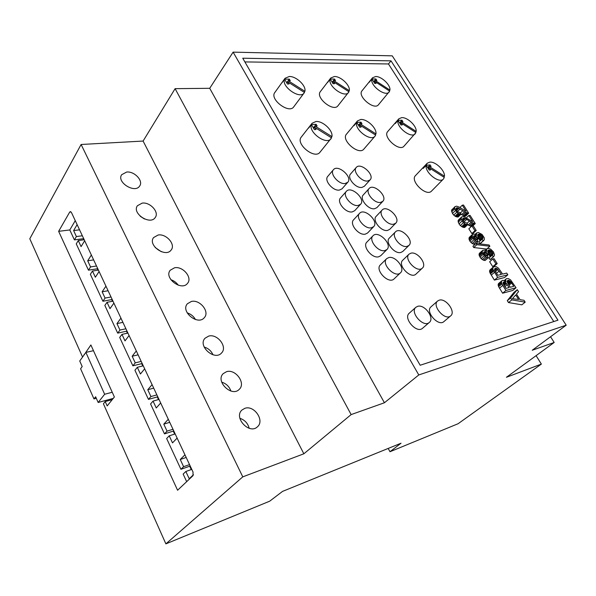 <?xml version="1.0" encoding="UTF-8"?>
<svg xmlns="http://www.w3.org/2000/svg" width="596" height="596" viewBox="0 0 596 596"><rect width="100%" height="100%" fill="white"/><g stroke="black" fill="none" stroke-linecap="round" stroke-linejoin="round"><path stroke-width="0.89" d="M359.82 125.048L375.666 135.098L375.026 136.149C370.786 142.004 354.136 129.533 356.706 122.374L359.656 127.201L361.094 127.127L359.82 125.048L358.963 126.069M375.964 133.899C376.925 128.214 367.114 118.887 360.789 119.476L357.458 120.921L356.706 122.374L361.012 122.173L361.988 123.767L360.14 123.864L375.964 133.899L375.189 134.793M357.458 120.921L346.5 134.13C340.711 140.082 358.852 155.742 363.836 149.119L375.026 136.149M353.935 125.719L356.706 122.374M358.449 125.234L361.012 122.173M358.68 125.607L360.14 123.864M553.773 321.549L388.465 63.966L244.874 61.917M517.268 289.686L513.968 292.383L507.293 300.652L508.507 302.567L521.843 304.824L525.195 302.157L524.003 300.287L520.055 299.691L516.494 294.074L518.542 291.69L517.268 289.686L510.623 297.948L511.837 299.87L525.195 302.157M490.232 269.697L489.554 271.344L490.091 273.087L494.389 280.105L504.574 277.55L507.822 274.816L506.727 273.087L502.614 274.1L498.547 268.207L496.371 266.74L493.898 266.665L492.825 267.909L492.929 269.34L497.645 277.356L507.822 274.816M498.718 283.398L501.974 280.664L498.71 283.405L498.122 284.739L498.621 286.661L502.614 293.202L512.746 290.461L516.047 287.764L510.578 279.867L508.366 278.6L506.391 278.697L505.676 279.576L505.922 281.662L502.927 280.299L501.75 280.902L501.392 281.997L501.899 283.927L505.922 290.475L516.047 287.764M482.604 250.454L479.415 253.307L479.087 255.162L481.047 258.604L483.579 260.258L485.092 260.519L488.28 257.725L487.498 256.071L485.591 255.58L484.146 254.127L483.877 251.937L485.643 251.825L487.968 254.194L489.189 254.127L487.826 251.937L487.848 250.722L489.204 250.037L490.724 250.521L492.967 253.181L492.87 254.596L492.132 255.244L493.309 256.794L494.561 255.051L493.488 251.937L490.672 249.158L488.34 248.346L486.552 249.039L486.634 251.356L484.511 250.067L482.574 250.491L482.253 252.346L484.228 255.796L486.768 257.465L488.28 257.725M492.132 255.244L488.958 258.031L490.121 259.573L490.866 259.104M488.869 254.403L489.793 255.967L489.681 257.39M469.529 237.148L469.007 239.123L469.849 241.127L472.159 243.533L474.938 244.449M478.424 237.35L481.091 234.921L482.857 237.253L482.745 238.631L478.879 242.08L480.033 243.608L480.883 243.056M478.722 238.415L479.735 240.076L479.705 241.328M460.961 214.284L463.762 215.782L465.662 216.095L468.694 213.219L463.487 205.017L462.272 205.203L466.139 211.297L459.293 207.125L456.618 206.171L454.972 206.626L454.524 207.564L455.486 210.552L458.071 213.286L461.103 214.143L460.246 212.541L458.16 212.049L456.521 210.321L456.126 208.295L457.773 207.833L465.692 212.4L468.694 213.219M454.972 206.626L451.515 210.477L452.468 213.465L453.742 215.104L455.761 216.586L458.071 217.041L461.103 214.143M467.607 224.714L471.369 226.45M458.555 219.894L458.056 220.96L459.032 223.91L460.313 225.564L463.099 227.329L464.649 227.486L467.718 224.61L466.847 222.993L464.768 222.517L463.174 220.878L462.615 219.06L463.137 218.292L465.483 218.65L472.285 222.792L475.28 223.589L470.028 215.32L468.814 215.521L472.717 221.667L463.941 216.698L461.952 216.765L461.11 217.994L462.086 221.027L463.383 222.68L465.402 224.17L467.718 224.61M487.372 248.472L489.875 246.252L489.07 244.986L476.062 243.429L472.933 246.267L473.731 247.541L486.515 249.024M471.92 225.936L468.843 228.797L471.853 233.572L473.127 233.327L476.219 230.481L473.194 225.713L471.92 225.936L474.945 230.719L476.219 230.481M492.84 258.977L489.651 261.763L492.743 266.665L494.002 266.367L497.206 263.603L494.099 258.694L492.84 258.977L495.954 263.894L497.206 263.603M304.161 92.268L304.884 91.307C306.381 85.779 296.301 76.191 289.291 76.489L285.044 78.285L274.845 92.484C269.243 99.115 288.993 114.156 293.709 106.893L304.467 92.469L287.793 81.913L289.03 84.006L287.443 84.014L284.568 79.149C281.029 86.457 299.892 99.696 304.146 92.961M331.115 137.594L331.92 136.603C333.253 130.628 322.972 120.861 316.022 121.495L312.103 123.245L301.308 137.05C295.184 143.748 314.666 159.661 319.925 152.293L331.547 137.862L314.688 127.35L315.977 129.533L314.397 129.615L311.403 124.549C308.177 132.245 326.385 145.402 330.981 138.756M443.677 177.042L444.489 176.215C444.966 170.381 435.393 161.285 429.701 162.157L427.161 163.282L415.509 175.567C409.616 180.856 426.378 197.09 431.534 191.085L443.417 179.016L444.311 177.444L429.217 167.871L430.521 169.942L429.224 170.076L426.2 165.286C424.456 172.304 439.252 184.082 443.417 179.016M415.442 132.238L416.172 131.425C416.827 126.009 407.433 117.077 401.667 117.636L398.806 118.835L387.758 131.5C382.297 136.812 399.313 152.166 404.013 146.176L415.956 132.565L401.011 122.947L402.263 124.936L400.944 125.004L398.039 120.392C396.012 127.09 411.359 138.928 415.27 133.727M389.262 90.883L389.926 90.085C390.738 85.034 381.514 76.266 375.674 76.534L372.537 77.778L362.033 90.778C356.967 96.075 374.176 110.692 378.467 104.747L389.672 91.143L374.862 81.488L376.069 83.403L374.742 83.418L371.941 78.97C369.654 85.355 385.493 97.26 389.173 91.97M348.608 91.546L349.301 90.674C350.426 85.392 340.793 76.228 334.408 76.511L330.773 78.002L320.387 91.575C315.046 97.491 333.432 112.346 337.939 105.797L348.973 91.777L333.283 81.689L334.505 83.693L333.052 83.701L330.214 79.052C327.36 85.869 344.585 98.407 348.541 92.462M333.432 169.711L327.793 176.356C323.74 180.312 332.955 191.242 339.392 190.079L342.037 188.813L347.773 182.272C352.966 177.087 337.902 163.878 333.432 169.711C329.394 173.652 338.684 184.648 345.136 183.523L347.773 182.272M356.259 167.446L350.59 173.95C346.619 177.712 355.7 188.559 361.899 187.435L364.327 186.287L370.101 179.88C375.122 175.001 360.587 161.933 356.259 167.446C352.303 171.186 361.467 182.1 367.672 181.013L370.101 179.88M346.373 191.331L340.584 197.872C336.3 201.888 345.687 213.264 352.206 211.915L354.702 210.693L360.587 204.257C365.989 199.071 351.051 185.483 346.373 191.331C342.104 195.332 351.573 206.782 358.099 205.471L360.587 204.257M369.095 188.537L363.277 194.944C359.09 198.759 368.343 210.038 374.608 208.734L376.903 207.624L382.818 201.321C388.033 196.442 373.618 183.017 369.095 188.537C364.923 192.329 374.258 203.683 380.531 202.416L382.818 201.321M382.17 210.008L376.195 216.303C371.792 220.17 381.216 231.918 387.556 230.421L389.695 229.363L395.774 223.165C401.183 218.3 386.886 204.48 382.17 210.008C377.775 213.852 387.288 225.675 393.628 224.208L395.774 223.165M372.999 235.77L366.898 242.08C362.122 246.208 371.867 258.59 378.549 256.831L380.725 255.721L386.938 249.515C392.771 244.36 378.117 229.922 372.999 235.77C368.231 239.883 378.08 252.339 384.763 250.611L386.938 249.515M395.483 231.866L389.359 238.057C384.718 241.961 394.321 254.209 400.736 252.503L402.725 251.512L408.953 245.418C414.57 240.583 400.415 226.346 395.483 231.866C390.857 235.755 400.557 248.078 406.964 246.409L408.953 245.418M409.057 254.127L402.777 260.199C397.033 264.989 410.845 279.502 415.993 274.071L422.385 268.096C427.302 264.177 417.558 251.408 411.017 253.144L409.057 254.127C403.336 258.895 417.26 273.512 422.385 268.096M386.707 258.619L380.442 264.81C374.474 269.913 388.741 284.642 394.098 278.898L400.475 272.812C405.556 268.662 395.67 255.729 388.845 257.532L386.707 258.619C380.755 263.7 395.148 278.548 400.475 272.812M437.65 300.98L431.027 306.798C424.866 311.462 438.313 326.951 443.901 321.602L450.643 315.88C456.104 311.902 445.95 297.933 439.259 300.146L437.65 300.98C431.511 305.621 445.078 321.222 450.643 315.88M415.911 307.245L409.288 313.168C402.859 318.145 416.716 333.924 422.564 328.254L429.306 322.443C434.976 318.234 424.665 304.012 417.669 306.329L415.911 307.245C409.497 312.2 423.48 328.105 429.306 322.443M359.559 213.346L353.614 219.775C349.092 223.85 358.658 235.711 365.251 234.161L367.59 232.999L373.64 226.674C379.257 221.496 364.454 207.49 359.559 213.346C355.045 217.406 364.7 229.341 371.301 227.828L373.64 226.674M330.773 78.002L330.214 79.052L334.557 79.044L335.496 80.587L333.633 80.594L349.301 90.674M372.537 77.778L371.941 78.97L375.92 78.963L376.851 80.43L375.137 80.438L389.926 90.085M398.806 118.835L398.039 120.392L401.98 120.206L402.941 121.733L401.25 121.815L416.172 131.425M427.161 163.282L426.2 165.286L430.088 164.891L431.094 166.478L429.425 166.649L444.489 176.215M312.103 123.245L311.403 124.549L316.126 124.326L317.124 126.002L315.098 126.106L331.92 136.603M285.044 78.285L284.568 79.149L289.321 79.141L290.282 80.751L288.233 80.758L304.884 91.307M286.736 82.717L289.321 79.141M286.743 82.829L288.233 80.758M286.914 83.12L287.793 81.913M281.99 82.74L284.568 79.149M313.392 127.805L316.126 124.326M313.511 128.11L315.098 126.106M313.757 128.527L314.688 127.35M308.668 128.043L311.403 124.549M373.677 81.719L375.92 78.963M373.856 82.017L375.137 80.438M374.109 82.412L374.862 81.488M369.282 82.255L371.941 78.97M399.618 122.895L401.98 120.206M399.909 123.35L401.25 121.815M400.221 123.849L401.011 122.947M395.245 123.596L398.039 120.392M332.136 82.196L334.557 79.044M332.255 82.39L333.633 80.594M332.471 82.74L333.283 81.689M327.584 82.486L330.214 79.052M427.6 167.498L430.088 164.891M428.002 168.139L429.425 166.649M428.382 168.75L429.217 167.871M423.249 168.392L426.2 165.286M388.465 63.966L391.006 60.852L242.736 58.214L420.173 365.244L557.96 320.186L391.006 60.852M508.507 302.567L511.837 299.87M507.293 300.652L510.623 297.948M494.389 280.105L497.645 277.356M490.091 273.087L493.324 270.316M502.614 293.202L505.922 290.475M486.045 255.811L487.938 254.142M485.949 255.773L487.893 254.052M490.121 259.573L493.309 256.794M488.459 253.218L491.178 250.819M488.176 252.771L490.724 250.521M486.999 256.049L489.189 254.127M486.098 255.833L487.968 254.194M476.1 243.429L478.104 241.618L477.336 239.994L474.647 238.854L473.567 237.126L473.589 236.128L474.297 235.629L475.526 235.807L477.828 238.162L479.05 238.117L478.134 236.917L480.637 234.623L481.091 234.921M480.033 243.608L484.317 239.689L484.243 237.767L482.097 234.466L478.268 232.462L476.465 233.11L476.524 235.368L474.021 233.997L472.263 234.727L472.419 237.238L474.058 239.666L476.591 241.335L478.104 241.618M482 239.249L483.162 240.784M478.134 236.917L477.947 234.481L479.11 234.116L480.637 234.623M477.001 239.979L481.814 235.562M476.048 239.778L477.828 238.162M475.995 239.756L477.806 238.109M475.899 239.719L477.754 238.028M459.911 207.475L462.272 205.203M451.507 210.552L454.517 207.631M451.515 210.477L454.524 207.564M472.956 225.75L475.28 223.589M458.056 220.96L461.103 218.069M458.063 220.893L461.11 217.994M466.4 217.808L468.814 215.521M473.731 247.541L476.875 244.703L489.875 246.252M476.062 243.429L476.875 244.703M471.853 233.572L474.945 230.719M492.743 266.665L495.954 263.894M566.2 325.2L392.25 55.845L233.11 52.135L418.787 374.951L384.42 402.762L351.141 414.585L303.848 453.794L242.781 476.86L165.882 543.865L269.683 501.191L282.541 491.395L401.019 443.215L389.993 451.731L458.093 423.734L541.369 364.089L506.429 377.283L554.191 342.462L532.243 350.254L566.2 325.2L418.787 374.951M512.94 298.075L512.337 298.656L518.647 299.483L515.756 294.923L512.94 298.075M495.589 268.304L494.591 269.012L494.68 270.264L497.757 275.3L501.422 274.398L497.258 268.714L495.589 268.304L494.538 269.206M508.343 284.173L510.288 287.25L513.752 286.326L510.854 281.848L508.954 280.388L507.203 280.977L508.343 284.173M506.011 288.382L509.096 287.563L506.093 283.033L504.946 282.154L503.598 282.132L503.18 283.644L506.011 288.382M485.874 255.736L487.856 253.985M485.829 255.714L487.826 253.948L485.807 255.706M475.824 239.689L477.716 237.96M475.772 239.666L477.694 237.916L475.757 239.659M233.11 52.135L209.718 88.305L175.105 88.662L143.1 141.058L81.108 144.485L29.8 238.758L82.561 357.049M209.718 88.305L384.42 402.762M513.096 298.671L512.813 298.209M494.568 269.072L495.432 268.334M143.1 141.058L303.848 453.794M175.105 88.662L351.141 414.585M550.548 336.747L554.191 342.462M536.095 355.656L541.369 364.089M388.182 448.43L389.993 451.731M165.882 543.865L103.413 403.805L105.216 401.548L107.176 405.921L114.38 397.003L90.883 344.957L84.259 354.672M81.108 144.485L242.781 476.86M71.505 212.63L70.44 211.595L69.71 212.072L58.639 231.337L177.586 490.247L193.015 475.66L193.022 472.039L71.505 212.63M208.704 336.084L205.009 338.245C197.418 345.971 214.709 361.273 221.593 352.936C227.791 346.969 217.451 333.507 208.704 336.084M126.657 172.043L121.644 174.732C116.309 182.294 135.203 193.916 139.717 185.915C143.547 180.797 134.391 171.074 126.657 172.043M191.39 301.457L187.353 303.789C180.268 311.566 198.006 325.945 204.361 317.608C209.986 311.782 199.898 299.274 191.39 301.457M226.517 371.695L223.195 373.64C215.089 381.276 231.837 397.592 239.287 389.307C246.111 383.228 235.517 368.686 226.517 371.695M244.844 408.327L241.946 410.033C233.304 417.513 249.433 434.946 257.457 426.773C264.959 420.605 254.112 404.848 244.844 408.327M174.546 267.783L170.218 270.249C163.609 278.019 181.728 291.578 187.576 283.286C192.679 277.624 182.838 265.95 174.546 267.783M142.198 203.102L137.385 205.754C131.649 213.413 150.341 225.593 155.265 217.473C159.475 212.169 150.095 201.88 142.198 203.102M158.149 235.01L153.567 237.58C147.413 245.314 165.844 258.135 171.216 249.918C175.85 244.435 166.239 233.498 158.149 235.01M112.249 399.64L105.216 401.548M84.52 354.307L84.14 354.397M191.785 469.38L185.84 471.488L183.151 474.081L186.667 481.657M190.109 465.811L189.699 466.214L191.271 469.566M189.699 466.214L180.923 469.283L166.642 438.537L169.227 435.818L172.512 442.873L177.124 438.097M173.66 430.699L173.265 431.109L174.665 434.097M173.265 431.109L164.481 433.873L150.579 403.939L153.053 401.108L156.256 407.977L160.682 402.985M157.642 396.504L157.262 396.936L158.499 399.566M157.262 396.936L148.471 399.394L134.934 370.25L137.311 367.307L140.425 373.99L144.672 368.812M142.042 363.202L141.677 363.649L142.757 365.944M141.677 363.649L132.878 365.825L119.699 337.433L121.971 334.386L125.011 340.897L129.079 335.533M126.844 330.75L126.494 331.212L127.417 333.194M126.494 331.212L117.695 333.119L104.844 305.45L107.034 302.306L109.992 308.654L113.896 303.118M112.026 299.125L111.69 299.602L112.473 301.278M111.69 299.602L102.899 301.248L90.368 274.279L92.469 271.038L95.353 277.229L99.1 271.53M97.58 268.289L97.26 268.781L97.908 270.167M97.26 268.781L88.469 270.182L76.258 243.876L78.27 240.56L81.078 246.595L84.677 240.739M83.492 238.214L83.708 239.83M83.187 238.72L74.403 239.883L69.792 229.952L58.639 231.337M75.26 220.639L69.792 229.952M212.995 354.799C211.23 350.88 208.28 348.295 204.145 347.028M195.466 319.545C193.611 316.238 190.847 314.017 187.189 312.885M230.89 391.036C229.304 386.543 226.242 383.586 221.705 382.155M249.195 428.3C247.861 423.279 244.755 419.949 239.883 418.31M178.264 285.208C176.423 282.556 173.95 280.723 170.851 279.71M144.418 218.97L140.269 216.288M161.307 251.728L155.161 247.489M112.234 392.25L104.643 394.261L98.161 402.479L113.255 398.396M98.161 402.479L95.628 396.78L93.967 398.918L80.602 368.753L82.196 366.54L79.737 361.005L85.884 352.4L93.468 350.686M77.13 224.632L73.613 230.563L76.4 236.552L74.403 239.883M79.559 229.825L73.613 230.563M91.359 255.006L87.694 260.795L90.555 266.933L88.469 270.182M93.647 259.893L87.694 260.795M105.954 286.169L102.139 291.794L105.067 298.089L102.899 301.248M108.092 290.729L102.139 291.794M120.936 318.137L116.95 323.598L119.96 330.057L117.695 333.119M122.91 322.361L116.95 323.598M136.305 350.955L132.156 356.237L135.24 362.867L132.878 365.825M138.116 354.814L132.156 356.237M152.084 384.643L147.763 389.739L150.93 396.549L148.471 399.394M153.716 388.123L147.763 389.739M168.303 419.256L163.788 424.143L167.044 431.139L164.481 433.873M169.741 422.326L163.788 424.143M184.954 454.815L180.253 459.486L183.598 466.675L180.923 469.283M186.198 457.46L180.253 459.486M185.84 471.488L189.215 478.737L193.454 474.721M189.543 464.604L183.598 466.675M175.179 433.933L169.227 435.818M172.996 429.276L167.044 431.139M159.013 399.424L153.053 401.108M156.89 394.895L150.93 396.549M143.271 365.817L137.311 367.307M141.2 361.407L135.24 362.867M127.931 333.082L121.971 334.386M125.92 328.783L119.96 330.057M112.987 301.181L107.034 302.306M111.027 296.987L105.067 298.089M98.422 270.085L92.469 271.038M96.507 265.995L90.555 266.933M84.215 239.763L78.27 240.56M82.352 235.778L76.4 236.552M85.884 352.4L104.643 394.261M93.967 398.918L96.299 398.292M489.89 270.055L493.108 267.284M490.106 269.809L493.324 267.03M491.253 275.121L494.494 272.35M490.463 273.802L493.697 271.031M489.703 272.111L492.929 269.34M489.554 271.344L492.78 268.572M489.607 270.681L492.825 267.909M498.293 283.964L501.564 281.223M498.48 283.651L501.75 280.902M505.021 280.969L505.617 280.478M504.417 280.627L505.676 279.576M504.231 280.552L505.833 279.211M499.463 288.188L502.748 285.447M498.621 286.661L501.899 283.927M498.241 285.655L501.512 282.914M498.122 284.739L501.392 281.997M484.831 254.984L487.096 252.98M484.108 254.075L486.239 252.19M483.803 253.456L485.643 251.825M483.647 252.883L485.055 251.631M483.632 252.607L484.749 251.616M483.669 252.317L484.421 251.654M483.579 260.258L486.768 257.465M482.276 259.632L485.457 256.824M481.047 258.604L484.228 255.796M479.951 257.204L483.125 254.388M479.4 256.153L482.566 253.337M479.087 255.162L482.253 252.346M479.028 254.276L482.186 251.46M479.221 253.583L482.38 250.767M479.415 253.307L482.574 250.491M485.815 250.692L486.321 250.253M485.278 250.365L486.381 249.389M485.137 250.298L486.552 249.039M490.657 259.29L493.838 256.511M489.688 257.375L492.87 254.596M489.905 256.764L493.078 253.978M489.793 255.967L492.967 253.181M489.361 255.066L492.534 252.279M489.055 253.978L491.909 251.467M487.93 252.242L490.188 250.253M487.789 251.765L489.674 250.089M487.737 251.333L489.204 250.037M487.781 250.909L488.72 250.074M487.938 250.566L488.325 250.216M473.462 244.174L476.591 241.335M472.159 243.533L475.288 240.695M470.937 242.512L474.058 239.666M469.849 241.127L472.971 238.281M469.305 240.091L472.419 237.238M469.007 239.123L472.114 236.269M468.955 238.258L472.062 235.398M469.156 237.58L472.263 234.727M469.35 237.312L472.457 234.459M475.735 234.727L476.219 234.288M475.228 234.414L476.286 233.446M475.109 234.355L476.465 233.11M480.57 243.339L483.699 240.516M482.157 239.16L482.745 238.631M479.84 240.859L482.961 238.035M479.735 240.076L482.857 237.253M479.318 239.19L482.432 236.366M477.865 236.388L480.093 234.347M477.701 235.904L479.586 234.183M477.627 235.472L479.11 234.116M477.657 235.047L478.633 234.154M477.791 234.69L478.23 234.288M474.766 238.974L476.971 236.97M474.029 238.087L476.115 236.18M473.701 237.476L475.526 235.807M473.522 236.91L474.938 235.621M473.492 236.634L474.625 235.591M473.522 236.336L474.297 235.629M465.431 216.125L468.463 213.249M465.193 216.132L468.225 213.256M464.94 216.11L467.972 213.234M464.671 216.065L467.704 213.182M463.762 215.782L466.795 212.899M462.667 215.283L465.692 212.4M461.557 214.649L464.582 211.766M460.462 212.943L462.861 210.649M457.482 211.52L460.172 208.928M456.611 210.463L458.905 208.25M456.298 209.904L458.279 207.989M456.111 209.442L457.773 207.833M456.022 208.995L457.296 207.758M456.029 208.622L456.908 207.773M456.134 208.287L456.558 207.877M457.251 217.011L460.283 214.113M456.521 216.87L459.553 213.971M455.761 216.586L458.786 213.681M455.039 216.192L458.071 213.286M453.742 215.104L456.767 212.191M452.468 213.465L455.486 210.552M451.671 211.796L454.681 208.883M451.679 209.948L454.688 207.028M472.725 225.795L475.057 223.627M472.434 225.847L474.818 223.634M472.099 225.906L474.565 223.612M471.227 226.42L474.297 223.567M470.318 226.145L473.38 223.291M469.216 225.653L472.285 222.792M468.106 225.02L471.168 222.159M467.018 223.314L469.439 221.041M464.008 221.913L466.75 219.328M463.159 220.848L465.483 218.65M462.854 220.282L464.858 218.389M462.682 219.82L464.351 218.24M462.608 219.373L463.874 218.166M462.623 219L463.487 218.188M462.734 218.672L463.137 218.292M463.83 227.463L466.899 224.588M463.099 227.329L466.169 224.446M462.34 227.046L465.402 224.17M461.617 226.651L464.686 223.768M460.313 225.564L463.383 222.68M459.032 223.91L462.086 221.027M458.22 222.226L461.274 219.335M458.22 220.349L461.267 217.451M458.503 219.939L461.55 217.048M494.583 269.966L496.453 268.356M494.903 270.726L497.258 268.714M495.47 271.679L498.092 269.429M496.513 273.333L499.262 270.994M494.687 268.818L495.134 268.438M507.211 280.954L507.941 280.344M507.151 281.163L508.194 280.299M507.129 281.379L508.44 280.291M507.144 281.617L508.701 280.321M507.189 281.863L508.954 280.388M507.36 282.385L509.491 280.612M507.583 282.869L509.938 280.91M507.859 283.376L510.37 281.297M508.246 284.016L510.854 281.848M508.47 284.374L511.107 282.184M509.006 285.223L511.659 283.025M503.225 282.444L503.598 282.132M503.121 282.646L503.836 282.05M503.069 282.876L504.119 281.997M503.061 283.107L504.387 282.005M503.098 283.368L504.67 282.057M503.18 283.629L504.946 282.154M503.434 284.203L505.497 282.489M503.836 284.91L506.093 283.033M504.171 285.469L506.496 283.532M504.909 286.646L507.27 284.687M71.043 211.93L69.71 212.072M490.173 269.75L493.391 266.971M479.549 253.173L482.708 250.357M490.761 259.208L493.942 256.422M469.439 237.223L472.546 234.37M475.087 234.34L476.636 232.917M480.726 243.213L483.855 240.389M458.533 219.909L461.572 217.019"/></g></svg>
